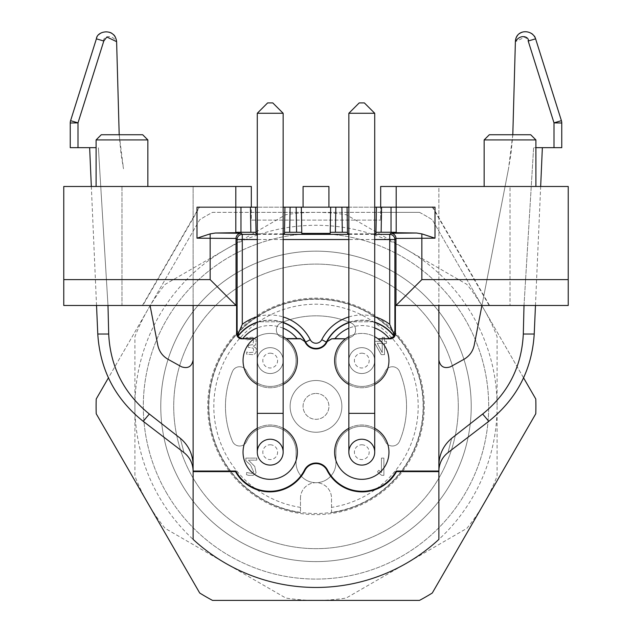 <?xml version="1.0" encoding="UTF-8"?>
<svg xmlns="http://www.w3.org/2000/svg" width="632" height="632" viewBox="0 0 632 632"><rect width="100%" height="100%" fill="white"/><g stroke="black" fill="none" stroke-linecap="round" stroke-linejoin="round"><path stroke-width="0.47" stroke-dasharray="3.16 2.37" d="M316 251.157A155.219 155.219 0 0 1 450.426 483.986A155.219 155.219 0 0 1 181.574 483.986A155.219 155.219 0 0 1 316 251.157A155.219 155.219 0 0 1 471.219 406.376A155.219 155.219 0 0 1 316 561.595A155.219 155.219 0 0 1 160.781 406.376A155.219 155.219 0 0 1 316 251.157A155.219 155.219 0 0 1 471.219 406.376A155.219 155.219 0 0 1 238.39 540.802A155.219 155.219 0 0 1 238.39 271.95A155.219 155.219 0 0 1 471.219 406.376A155.219 155.219 0 0 1 316 561.595A155.219 155.219 0 0 1 160.781 406.376A155.219 155.219 0 0 1 316 251.157M316 393.444A12.932 12.932 0 0 1 327.202 412.846A12.932 12.932 0 0 1 304.798 412.846A12.932 12.932 0 0 1 316 393.444A12.932 12.932 0 0 0 303.068 406.376A12.932 12.932 0 0 0 316 419.308A12.932 12.932 0 0 0 328.932 406.376A12.932 12.932 0 0 0 316 393.444M245.864 458.113L245.864 460.76L250.533 465.034L253.661 471.986L251.907 473.431L246.654 472.515L246.409 474.64L248.621 475.382L253.116 475.351L256.094 472.878L254.759 466.471L248.51 460.143L256.79 460.143L256.79 458.113L245.864 458.113L245.864 460.76L250.533 465.034L253.661 471.986L251.907 473.431L246.654 472.515L246.409 474.64L248.621 475.382L253.116 475.351L256.094 472.878L254.759 466.471L248.51 460.143L256.79 460.143L256.79 458.113L245.864 458.113M248.273 345.341L248.273 347.371L252.46 347.963L253.511 348.825L253.661 351.447L252.918 352.285L248.431 352.632L246.717 351.969L246.567 354.165L253.053 354.663L254.862 353.802L256.094 352.332L256.26 348.753L255.439 347.592L252.847 346.257L255.636 344.875L256.118 339.55L252.413 337.298L245.951 337.757L246.101 340.055L251.323 339.266L253.685 340.672L252.776 344.661L248.273 345.341L248.273 347.371L252.46 347.963L253.511 348.825L253.661 351.447L252.918 352.285L248.431 352.632L246.717 351.969L246.567 354.165L253.053 354.663L254.862 353.802L256.094 352.332L256.26 348.753L255.439 347.592L252.847 346.257L255.636 344.875L256.118 339.55L252.413 337.298L245.951 337.757L246.101 340.055L251.323 339.266L253.685 340.672L252.776 344.661L248.273 345.341M300.477 498.214A15.524 15.524 0 0 1 316 482.69A15.524 15.524 0 0 1 331.524 498.214L331.524 512.607A107.361 107.361 0 0 0 406.273 348.264A107.361 107.361 0 0 0 225.727 348.264A107.361 107.361 0 0 0 300.477 512.607L300.477 498.214L300.477 512.607A107.361 107.361 0 0 1 225.727 348.264A107.361 107.361 0 0 1 406.273 348.264A107.361 107.361 0 0 1 331.524 512.607L331.524 512.378A107.132 107.132 0 0 1 209.366 396.011A107.132 107.132 0 0 1 321.19 299.37A107.132 107.132 0 0 1 331.524 512.378L331.524 498.214A15.524 15.524 0 0 0 316 482.69A15.524 15.524 0 0 0 300.477 498.214M316 482.69A19.916 19.916 0 0 1 296.084 462.774L296.084 452.164A25.873 25.873 0 0 0 246.662 441.46A7.758 7.758 0 0 1 232.434 441.231A90.542 90.542 0 0 1 232.434 371.521A7.758 7.758 0 0 1 246.662 371.292A25.873 25.873 0 0 0 288.5 378.876A25.873 25.873 0 0 0 280.916 337.038A7.758 7.758 0 0 1 281.145 322.81A90.542 90.542 0 0 1 350.855 322.81A7.758 7.758 0 0 1 351.084 337.038A25.873 25.873 0 0 0 343.5 378.876A25.873 25.873 0 0 0 385.338 371.292A7.758 7.758 0 0 1 399.566 371.521A90.542 90.542 0 0 1 399.566 441.231A7.758 7.758 0 0 1 385.338 441.46A25.873 25.873 0 0 0 335.916 452.164L335.916 462.774A19.916 19.916 0 0 1 316 482.69M348.856 452.164A12.932 12.932 0 0 1 361.788 439.232A12.932 12.932 0 0 1 374.721 452.164A12.932 12.932 0 0 1 361.788 465.097A12.932 12.932 0 0 1 348.856 452.164A12.932 12.932 0 0 1 361.788 439.232A12.932 12.932 0 0 1 374.721 452.164M348.856 360.588A12.932 12.932 0 0 1 361.788 347.655A12.932 12.932 0 0 1 374.721 360.588A12.932 12.932 0 0 1 361.788 373.52A12.932 12.932 0 0 1 348.856 360.588A12.932 12.932 0 0 0 368.259 371.79A12.932 12.932 0 0 0 368.259 349.385A12.932 12.932 0 0 0 348.856 360.588A12.932 12.932 0 0 0 361.788 373.52A12.932 12.932 0 0 0 374.721 360.588A12.932 12.932 0 0 0 361.788 347.655A12.932 12.932 0 0 0 348.856 360.588L348.856 321.783L374.721 321.783L374.721 113.27L348.856 113.27L374.721 113.27L348.856 113.27L348.856 321.783L374.721 321.783L374.721 360.588M270.212 373.52A12.932 12.932 0 0 0 283.144 360.588A12.932 12.932 0 0 0 270.212 347.655A12.932 12.932 0 0 0 257.279 360.588A12.932 12.932 0 0 0 270.212 373.52M270.212 465.097A12.932 12.932 0 0 0 283.144 452.164A12.932 12.932 0 0 0 270.212 439.232A12.932 12.932 0 0 0 257.279 452.164A12.932 12.932 0 0 0 270.212 465.097M381.42 458.113L381.42 472.523L378.773 470.248L377.462 471.899L381.688 475.359L383.885 475.359L383.885 458.113L381.42 458.113L381.42 472.523L378.773 470.248L377.462 471.899L381.688 475.359L383.885 475.359L383.885 458.113L381.42 458.113M382.226 337.393L382.226 341.32L374.855 341.32L374.855 343.342L381.254 354.639L384.501 354.639L384.501 343.342L386.492 343.342L386.492 341.32L384.501 341.32L384.501 337.393L382.226 337.393L382.226 341.32L374.855 341.32L374.855 343.342L381.254 354.639L384.501 354.639L384.501 343.342L386.492 343.342L386.492 341.32L384.501 341.32L384.501 337.393L382.226 337.393M341.873 406.376A25.873 25.873 0 0 1 303.068 428.78A25.873 25.873 0 0 1 303.068 383.972A25.873 25.873 0 0 1 341.873 406.376A25.873 25.873 0 0 1 303.068 428.78A25.873 25.873 0 0 1 303.068 383.972A25.873 25.873 0 0 1 341.873 406.376M296.084 462.774L296.084 452.164A25.873 25.873 0 0 0 246.662 441.46A7.758 7.758 0 0 1 232.434 441.231A90.542 90.542 0 0 1 232.434 371.521A7.758 7.758 0 0 1 246.662 371.292A25.873 25.873 0 0 0 288.5 378.876A25.873 25.873 0 0 0 280.916 337.038A7.758 7.758 0 0 1 281.145 322.81A90.542 90.542 0 0 1 350.855 322.81A7.758 7.758 0 0 1 351.084 337.038A25.873 25.873 0 0 0 343.5 378.876A25.873 25.873 0 0 0 385.338 371.292A7.758 7.758 0 0 1 399.566 371.521A90.542 90.542 0 0 1 399.566 441.231A7.758 7.758 0 0 1 385.338 441.46A25.873 25.873 0 0 0 335.916 452.164L335.916 462.774A19.916 19.916 0 0 1 316 482.69A19.916 19.916 0 0 1 296.084 462.774M382.226 343.342L382.186 352.609L377.233 343.342L382.226 343.342L382.226 352.609L377.233 343.342L382.226 343.342M458.287 406.376A142.287 142.287 0 0 1 244.861 529.6A142.287 142.287 0 0 1 244.861 283.152A142.287 142.287 0 0 1 458.287 406.376A142.287 142.287 0 0 1 244.861 529.6A142.287 142.287 0 0 1 244.861 283.152A142.287 142.287 0 0 1 458.287 406.376M424.262 406.376A108.262 108.262 0 0 1 261.869 500.133A108.262 108.262 0 0 1 261.869 312.619A108.262 108.262 0 0 1 424.262 406.376M166.437 492.723A172.702 172.702 0 0 0 413.77 548.734A172.702 172.702 0 0 0 450.292 297.783A172.702 172.702 0 0 0 218.23 264.018A172.702 172.702 0 0 0 166.437 492.723A172.702 172.702 0 0 0 465.563 492.723A172.702 172.702 0 0 0 316 233.674A172.702 172.702 0 0 0 166.437 492.723M466.866 528.376A194.024 194.024 0 0 0 497.092 476.03L497.092 336.722A194.024 194.024 0 0 0 466.866 284.376L346.218 214.722A194.024 194.024 0 0 0 285.783 214.722L165.134 284.376A194.024 194.024 0 0 0 134.908 336.722L134.908 476.03A194.024 194.024 0 0 0 165.134 528.376L285.783 598.03A194.024 194.024 0 0 0 346.218 598.03L466.866 528.376A194.024 194.024 0 0 0 497.092 476.03L497.092 336.722A194.024 194.024 0 0 0 466.866 284.376L346.218 214.722A194.024 194.024 0 0 0 285.783 214.722L165.134 284.376A194.024 194.024 0 0 0 134.908 336.722L134.908 476.03A194.024 194.024 0 0 0 165.134 528.376L285.783 598.03A194.024 194.024 0 0 0 346.218 598.03L466.866 528.376M270.212 444.778A7.386 7.386 0 0 1 276.611 455.862A7.386 7.386 0 0 1 263.813 455.862A7.386 7.386 0 0 1 270.212 444.778M270.212 439.232A12.932 12.932 0 0 1 281.414 458.635A12.932 12.932 0 0 1 259.009 458.635A12.932 12.932 0 0 1 270.212 439.232M361.788 444.778A7.386 7.386 0 0 1 368.187 455.862A7.386 7.386 0 0 1 355.389 455.862A7.386 7.386 0 0 1 361.788 444.778M361.788 439.232A12.932 12.932 0 0 1 372.991 458.635A12.932 12.932 0 0 1 350.586 458.635A12.932 12.932 0 0 1 361.788 439.232M270.212 353.193A7.386 7.386 0 0 1 276.611 364.285A7.386 7.386 0 0 1 263.813 364.285A7.386 7.386 0 0 1 270.212 353.193M270.212 347.655A12.932 12.932 0 0 1 281.414 367.058A12.932 12.932 0 0 1 259.009 367.058A12.932 12.932 0 0 1 270.212 347.655M361.788 353.193A7.386 7.386 0 0 1 368.187 364.285A7.386 7.386 0 0 1 355.389 364.285A7.386 7.386 0 0 1 361.788 353.193M361.788 347.655A12.932 12.932 0 0 1 372.991 367.058A12.932 12.932 0 0 1 350.586 367.058A12.932 12.932 0 0 1 361.788 347.655M497.092 406.376A181.092 181.092 0 0 1 225.458 563.207A181.092 181.092 0 0 1 225.458 249.545A181.092 181.092 0 0 1 497.092 406.376M328.932 186.48L303.068 186.48M142.674 134.742L101.278 134.742M96.104 147.675L77.997 147.675L77.997 122.869L70.239 123.003L70.239 147.675M70.594 120.665A7.758 7.758 0 0 0 70.239 123.003A7.758 7.758 0 0 1 70.594 120.665L77.997 122.869L103.798 41.025L96.396 38.828C99.761 28.898 116.177 28.985 116.612 41.665L119.227 135.374L121.012 153.663L123.493 168.776L119.195 134.742M530.722 134.742L489.326 134.742M348.856 233.832L374.721 233.832M347.039 207.178L347.505 233.785L347.063 207.178L330.67 207.178M348.856 207.178L374.721 207.178L348.856 207.178M376.396 207.178L432.414 207.178L489.168 305.485L510.024 305.485L438.885 305.485L568.231 305.485L568.231 186.48L438.885 186.48L438.885 305.485L481.789 305.485L432.288 219.746A219.897 219.897 0 0 0 419.482 212.352L380.677 212.352L380.677 220.11L380.677 207.178L380.677 212.352L251.323 212.352L251.323 220.11L380.677 220.11L251.323 220.11L251.323 207.178L199.586 207.178L142.832 305.485L193.115 305.485L63.769 305.485L63.769 186.48L193.115 186.48L193.115 539.388A181.092 181.092 0 0 0 438.885 539.388L438.885 305.485L395.403 305.485M301.33 207.178L301.772 233.39L301.33 207.178L284.937 207.178L284.495 233.785L284.961 207.178M283.144 233.832L257.279 233.832M283.144 207.178L257.279 207.178L283.144 207.178M255.605 207.178L199.586 207.178M197.002 207.178L235.807 207.178L235.807 232.71M328.932 207.178L303.068 207.178L328.932 207.178M396.193 232.71L396.193 207.178L434.998 207.178M561.761 147.675L561.761 123.003A7.758 7.758 0 0 0 561.406 120.665L554.003 122.869L554.003 147.675L535.897 147.675M535.604 38.828C535.02 30.628 517.047 27.555 515.388 41.665L525.137 37.004L528.202 41.025L554.003 122.869L561.761 123.003A7.758 7.758 0 0 0 561.406 120.665L535.604 38.828L528.202 41.025M96.104 139.917L147.849 139.917M103.798 41.025C102.281 37.486 111.098 32.919 116.612 41.665M297.372 452.164A27.16 27.16 0 0 1 256.632 475.691A27.16 27.16 0 0 1 256.632 428.638A27.16 27.16 0 0 1 297.372 452.164M257.279 360.588A12.932 12.932 0 0 0 276.682 371.79A12.932 12.932 0 0 0 276.682 349.385A12.932 12.932 0 0 0 257.279 360.588A12.932 12.932 0 0 0 270.212 373.52A12.932 12.932 0 0 0 283.144 360.588A12.932 12.932 0 0 0 270.212 347.655A12.932 12.932 0 0 0 257.279 360.588L257.279 321.783L283.144 321.783L283.144 113.27L257.279 113.27L283.144 113.27L257.279 113.27L257.279 321.783L283.144 321.783L283.144 360.588M297.372 360.588A27.16 27.16 0 0 0 256.632 337.061A27.16 27.16 0 0 0 256.632 384.114A27.16 27.16 0 0 0 297.372 360.588M257.279 336.698A27.16 27.16 0 0 1 283.144 336.698M304.94 341.256L300.366 338.586M331.634 338.586L327.06 341.256M348.856 336.698A27.16 27.16 0 0 1 374.721 336.698M334.628 360.588A27.16 27.16 0 0 1 375.368 337.061A27.16 27.16 0 0 1 375.368 384.114A27.16 27.16 0 0 1 334.628 360.588M334.628 452.164A27.16 27.16 0 0 0 375.368 475.691A27.16 27.16 0 0 0 375.368 428.638A27.16 27.16 0 0 0 334.628 452.164M484.152 139.917L535.897 139.917M235.807 186.48L235.807 207.178L251.323 207.178L251.323 212.352L212.518 212.352A219.897 219.897 0 0 0 199.712 219.746L150.211 305.485M396.193 186.48L396.193 207.178L380.677 207.178L432.414 207.178M512.805 134.742L508.507 168.776L510.988 153.663L512.773 135.374L515.388 41.665M524.007 305.485L533.613 147.675L542.359 147.675L533.613 147.675L524.007 305.485L481.94 305.485L474.221 345.167C472.87 351.392 469.45 356.108 463.943 359.316L450.403 366.821C444.027 368.867 440.18 366.607 438.885 360.027L438.885 465.081C438.885 473.092 438.885 473.092 438.885 465.081C439.201 454.218 443.467 445.284 451.698 438.276C446.753 457.402 446.753 457.402 451.698 438.276L482.666 414.015C508.152 393.317 521.7 366.655 523.304 334.036L524.007 305.485L481.94 305.485L508.507 168.776L481.94 305.485M251.323 206.838L251.323 186.48L96.104 186.48L147.849 186.48L121.976 186.48L121.976 305.485L142.832 305.485M107.993 305.485L98.387 147.675L107.993 305.485L150.06 305.485L107.993 305.485L108.696 334.036C110.3 366.655 123.848 393.317 149.334 414.015L180.302 438.276C185.239 457.394 185.239 457.394 180.302 438.276C188.565 445.339 192.831 454.274 193.115 465.081C193.115 473.084 193.115 473.084 193.115 465.081L193.115 360.027L193.115 465.081M150.06 305.485L157.779 345.167C159.13 351.392 162.55 356.108 168.057 359.316L181.597 366.821C187.973 368.867 191.82 366.607 193.115 360.027M257.279 428.283A27.16 27.16 0 0 1 283.144 428.283M257.279 384.469A27.16 27.16 0 0 0 283.144 384.469M374.721 384.469A27.16 27.16 0 0 1 348.856 384.469M374.721 428.283A27.16 27.16 0 0 0 348.856 428.283M380.677 206.838L380.677 186.48L535.897 186.48L484.152 186.48L510.024 186.48L510.024 305.485L510.024 186.48L438.885 186.48L438.885 305.485M199.388 206.838L142.437 305.485M121.976 186.48L121.976 305.485L193.115 305.485L193.115 186.48L121.976 186.48M432.612 206.838L489.563 305.485M489.168 305.485L481.789 305.485M419.482 212.352L212.518 212.352A219.897 219.897 0 0 0 199.712 219.746L96.23 398.982A219.897 219.897 0 0 0 96.23 413.77L199.712 593.006A219.897 219.897 0 0 0 212.518 600.4L419.482 600.4A219.897 219.897 0 0 0 432.288 593.006L535.77 413.77A219.897 219.897 0 0 0 535.77 398.982L432.288 219.746A219.897 219.897 0 0 0 419.482 212.352M236.597 305.485L193.115 305.485M438.885 360.027L438.885 465.081M523.572 377.849L481.9 305.675M150.1 305.675L108.428 377.849M361.788 102.921L364.38 102.921L361.788 102.921M270.212 102.921L267.62 102.921L270.212 102.921M374.721 113.27L364.38 102.921L359.205 102.921L348.856 113.27M283.144 452.164A12.932 12.932 0 0 0 270.212 439.232A12.932 12.932 0 0 0 257.279 452.164M283.144 113.27L272.795 102.921L267.62 102.921L257.279 113.27M300.477 507.377A102.186 102.186 0 0 1 230.214 350.855A102.186 102.186 0 0 1 401.786 350.855A102.186 102.186 0 0 1 331.524 507.377M331.524 512.607A107.361 107.361 0 0 0 406.273 348.264A107.361 107.361 0 0 0 225.727 348.264A107.361 107.361 0 0 0 300.477 512.607M257.279 234.361L283.144 234.361M348.856 234.361L374.721 234.361M374.721 239.528L348.856 239.528M283.144 239.528L257.279 239.528M257.279 316.758A45.291 45.291 0 0 1 283.144 316.948M348.856 316.948A45.291 45.291 0 0 1 374.721 316.758M375.961 233.785L376.419 207.178L375.961 233.785M330.228 233.39L330.686 207.178L330.228 233.39M256.039 233.785L255.581 207.178L256.039 233.785M283.144 328.198A34.689 34.689 0 0 0 257.279 327.937M283.144 322.391A40.116 40.116 0 0 0 257.279 322.17M257.279 322.431A39.863 39.863 0 0 1 283.144 322.66M374.721 322.17A40.116 40.116 0 0 0 348.856 322.391M348.856 322.66A39.863 39.863 0 0 1 374.721 322.431M374.721 327.937A34.689 34.689 0 0 0 348.856 328.198M143.211 421.315L149.334 414.015M97.778 334.036L108.696 334.036M534.222 334.036L523.304 334.036M488.789 421.315L482.666 414.015M374.721 413.36L348.856 413.36M283.144 413.36L257.279 413.36M96.53 305.485L91.332 186.48M535.47 305.485L540.668 186.48"/><path stroke-width="0.95" d="M303.068 186.48L328.932 186.48L328.932 207.178L303.068 207.178L303.068 186.48M101.278 134.742L142.674 134.742L147.849 139.917L96.104 139.917L101.278 134.742M103.798 41.025L96.396 38.828L70.594 120.665L96.396 38.828C96.98 30.628 114.953 27.555 116.612 41.665L106.863 37.004L103.798 41.025L77.997 122.869L77.997 147.675L70.239 147.675L70.239 123.003A7.758 7.758 0 0 1 70.594 120.665L77.997 122.869L70.239 123.003A7.758 7.758 0 0 1 70.594 120.665M215.457 233.011L241.203 233.271A5.175 5.175 -45 0 0 236.028 238.446L197.002 238.177L210.156 233.872L215.457 233.011L235.807 232.71L235.807 207.178L240.974 207.178L240.974 232.26L235.807 232.3M242.246 234.361L242.285 234.361A5.175 5.175 -45 0 0 237.111 239.528L242.285 239.528L242.285 324.342A45.291 45.291 0 0 1 257.279 316.758M374.721 234.361L389.715 234.361A5.175 5.175 -135 0 1 394.889 239.528L394.889 333.127A5.175 5.175 -45 0 1 394.036 335.963L393.507 333.127L395.403 333.649A5.175 5.175 -135 0 1 390.236 338.823L378.039 338.823L389.217 338.594A34.689 34.689 0 0 0 374.721 327.937M489.326 134.742L530.722 134.742L535.897 139.917L484.152 139.917L489.326 134.742M335.845 207.178L335.402 232.26L330.228 232.3L330.67 207.178L347.063 207.178L347.505 233.785L348.856 233.832M374.721 233.832L375.961 233.785L376.396 207.178L396.193 207.178L396.193 232.3L391.026 232.26L391.026 207.178M347.063 207.178L348.856 207.178L347.063 207.178M374.721 207.178L376.396 207.178L374.721 207.178M347.505 232.3L342.323 232.26L341.888 207.178M335.402 232.26L342.323 232.26M301.772 232.3L296.598 232.26L296.155 207.178L301.33 207.178L301.772 233.39L330.228 233.39L330.228 232.3M301.314 207.178L330.686 207.178M296.598 232.26L284.495 232.3L284.495 233.785L283.144 233.832M296.155 207.178L290.112 207.178L289.677 232.26M284.495 232.3L284.937 207.178L290.112 207.178M257.279 233.832L256.039 233.785L256.039 232.3L240.974 232.26M284.937 207.178L283.144 207.178L284.937 207.178M250.865 232.26L250.43 207.178L257.279 207.178L255.605 207.178L256.039 232.3M250.43 207.178L240.974 207.178M381.57 207.178L381.136 232.26L391.026 232.26M381.136 232.26L375.961 232.3M396.193 232.3L396.193 232.71L416.543 233.011L421.844 233.872L434.998 238.177L395.972 238.446L394.889 239.528L374.721 239.528M389.754 234.361L390.797 233.271L416.543 233.011M535.897 147.675L554.003 147.675L554.003 122.869L528.202 41.025C529.719 37.486 520.902 32.919 515.388 41.665C515.823 28.985 532.239 28.898 535.604 38.828L561.406 120.665A7.758 7.758 0 0 1 561.761 123.003L561.761 147.675L554.003 147.675L561.761 147.675M554.003 122.869L561.761 123.003A7.758 7.758 0 0 0 561.406 120.665L554.003 122.869M197.002 238.177L197.002 207.178L235.807 207.178L235.807 186.48L251.323 186.48L251.323 207.178M70.239 147.675L96.104 147.675M116.612 41.665L119.195 134.742M257.279 413.36L257.279 452.164A12.932 12.932 0 0 0 276.682 463.367A12.932 12.932 0 0 0 276.682 440.962A12.932 12.932 0 0 0 257.279 452.164A12.932 12.932 0 0 0 270.212 465.097A12.932 12.932 0 0 0 283.144 452.164L283.144 113.27L257.279 113.27L257.279 413.36L283.144 413.36M257.279 322.17A40.116 40.116 0 0 0 237.964 335.963L237.964 335.963A5.175 5.175 45 0 1 237.111 333.127L237.111 239.528L236.028 238.446L236.028 305.485L210.156 279.613L210.156 233.872M257.279 336.698A27.16 27.16 0 0 0 254.269 338.594L241.993 338.594L237.893 336.469L238.493 333.127L242.285 324.342M348.856 328.198A34.689 34.689 0 0 0 335.015 338.594L345.538 338.823L331.776 338.823L327.21 341.549A39.595 39.595 0 0 0 326.823 342.299A12.142 12.142 0 0 1 305.177 342.299A39.595 39.595 0 0 0 304.79 341.549L300.366 338.586L286.154 338.594A27.16 27.16 0 0 0 283.144 336.698M374.721 316.758A45.291 45.291 0 0 1 389.715 324.342L393.507 333.127M374.721 322.431A39.863 39.863 0 0 1 394.107 336.469L394.036 335.963A40.116 40.116 0 0 0 374.721 322.17M394.107 336.469L389.217 338.594M335.015 338.594L331.776 338.823M345.846 338.594A27.16 27.16 0 0 1 348.856 336.698M374.721 336.698A27.16 27.16 0 0 1 377.731 338.594M348.856 413.36L348.856 452.164A12.932 12.932 0 0 0 368.259 463.367A12.932 12.932 0 0 0 368.259 440.962A12.932 12.932 0 0 0 348.856 452.164A12.932 12.932 0 0 0 361.788 465.097A12.932 12.932 0 0 0 374.721 452.164L374.721 113.27L348.856 113.27L348.856 413.36L374.721 413.36M303.068 207.178L301.33 207.178M330.67 207.178L328.932 207.178M380.677 207.178L380.677 186.48L396.193 186.48L396.193 207.178L434.998 207.178L434.998 238.177M390.797 233.271A5.175 5.175 -135 0 1 395.972 238.446L395.972 305.485L421.844 279.613L568.231 279.613L568.231 305.485L395.403 305.485L395.403 333.649M515.388 41.665L512.805 134.742M528.202 41.025L535.604 38.828M254.269 338.594L241.764 338.823A5.175 5.175 -45 0 1 236.597 333.649L236.597 305.485L63.769 305.485L63.769 186.48L235.807 186.48M193.115 360.027C191.82 366.607 187.973 368.867 181.597 366.821L168.057 359.316C162.55 356.108 159.13 351.392 157.779 345.167L150.06 305.485M107.993 305.485L108.696 334.036C110.3 366.655 123.848 393.317 149.334 414.015L180.302 438.276C185.239 457.394 185.239 457.394 180.302 438.276C188.534 445.276 192.807 454.211 193.115 465.081M283.144 428.283A27.16 27.16 0 0 1 274.683 478.961A27.16 27.16 0 0 1 257.279 428.283M438.885 305.485L438.885 471.053L396.193 471.053L396.533 471.614A39.366 39.366 0 0 1 327.028 470.35A12.371 12.371 0 0 0 304.972 470.35A39.366 39.366 0 0 1 235.467 471.614L235.807 471.053A38.805 38.805 0 0 0 304.474 470.097L304.972 470.35M396.193 471.053A38.805 38.805 0 0 1 327.526 470.097A12.932 12.932 0 0 0 304.474 470.097M253.961 338.823A27.16 27.16 0 0 0 257.279 384.469M283.144 384.469A27.16 27.16 0 0 0 286.462 338.823L286.154 338.594M300.224 338.823L286.462 338.823M348.856 384.469A27.16 27.16 0 0 1 345.538 338.823M378.039 338.823A27.16 27.16 0 0 1 374.721 384.469M348.856 428.283A27.16 27.16 0 0 0 357.317 478.961A27.16 27.16 0 0 0 374.721 428.283M568.231 279.613L568.231 186.48L396.193 186.48M484.152 186.48L484.152 139.917M524.007 305.485L523.304 334.036C521.7 366.655 508.152 393.317 482.666 414.015L451.698 438.276C446.753 457.402 446.753 457.402 451.698 438.276C443.443 445.339 439.169 454.274 438.885 465.081C438.885 473.092 438.885 473.092 438.885 465.081M481.94 305.485L474.221 345.167C472.87 351.392 469.45 356.108 463.943 359.316L450.403 366.821C444.027 368.867 440.18 366.607 438.885 360.027M193.115 305.485L193.115 471.614L235.467 471.614M193.115 471.053L235.807 471.053M193.115 471.614L193.115 539.388A181.092 181.092 0 0 0 438.885 539.388L438.885 471.614L396.533 471.614M438.885 471.053L438.885 471.614M108.428 377.849L96.23 398.982A219.897 219.897 0 0 0 96.23 413.77L199.712 593.006A219.897 219.897 0 0 0 212.518 600.4L419.482 600.4A219.897 219.897 0 0 0 432.288 593.006L535.77 413.77A219.897 219.897 0 0 0 535.77 398.982L523.572 377.849M348.856 113.27L359.205 102.921L364.38 102.921L374.721 113.27M257.279 113.27L267.62 102.921L272.795 102.921L283.144 113.27M241.203 233.271L242.285 234.361L257.279 234.361M283.144 234.361L348.856 234.361M389.715 234.361L389.715 324.342M348.856 239.528L283.144 239.528M257.279 239.528L242.285 239.528L242.285 234.361M283.144 316.948A45.291 45.291 0 0 1 310.249 339.716A6.454 6.454 0 0 0 321.751 339.716A45.291 45.291 0 0 1 348.856 316.948M421.844 233.872L421.844 279.613M236.597 333.649L238.493 333.127M296.985 338.594A34.689 34.689 0 0 0 283.144 328.198M257.279 327.937A34.689 34.689 0 0 0 242.783 338.594M310.249 339.716L305.635 342.062A40.116 40.116 0 0 0 283.144 322.391M237.893 336.469A39.863 39.863 0 0 1 257.279 322.431M283.144 322.66A39.863 39.863 0 0 1 304.94 341.256L304.79 341.549M321.751 339.716L326.365 342.062A11.629 11.629 0 0 1 305.635 342.062L305.177 342.299M348.856 322.391A40.116 40.116 0 0 0 326.365 342.062L326.823 342.299M327.21 341.549L327.06 341.256A39.863 39.863 0 0 1 348.856 322.66M63.769 279.613L210.156 279.613M149.334 414.015L143.211 421.315C115.198 398.918 100.054 369.831 97.778 334.036L96.53 305.485M108.696 334.036L97.778 334.036M327.526 470.097L327.028 470.35M523.304 334.036L534.222 334.036C531.947 369.831 516.802 398.918 488.789 421.315L447.993 452.615C442.787 456.738 439.785 462.134 438.995 468.794L438.885 471.093M482.666 414.015L488.789 421.315M147.849 186.48L147.849 139.917M96.104 186.48L96.104 139.917M193.115 471.093C192.934 463.525 189.9 457.371 184.007 452.623L143.211 421.315M91.332 186.48L89.641 147.675M535.897 186.48L535.897 139.917M534.222 334.036L535.47 305.485M540.668 186.48L542.359 147.675"/></g></svg>
